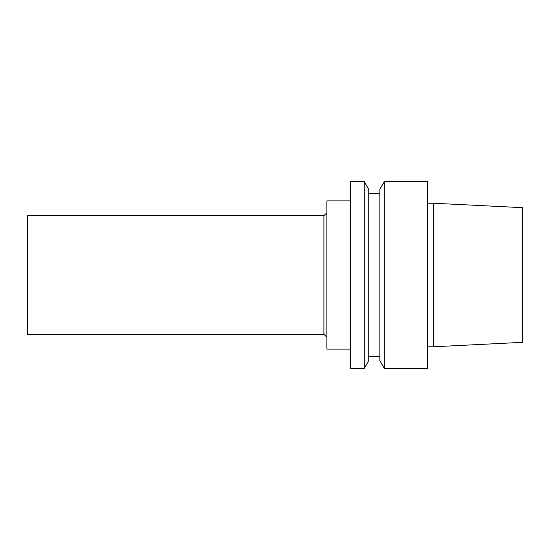 <?xml version="1.0" encoding="UTF-8"?>
<svg xmlns="http://www.w3.org/2000/svg" width="550" height="550" viewBox="0 0 550 550"><rect width="100%" height="100%" fill="white"/><g stroke="black" fill="none" stroke-linecap="round" stroke-linejoin="round"><path stroke-width="0.82" d="M522.5 342.327L522.5 207.673L433.579 203.225L433.579 346.775L522.5 342.327M427.652 346.775L433.579 346.775M427.652 368.369L427.652 181.631L384.306 181.631L384.306 368.369L427.652 368.369M384.306 368.369L379.851 360.656L379.851 189.344L384.306 181.631M368.741 356.51L379.851 356.51M368.741 360.656L368.741 189.344L364.286 181.631L364.286 368.369L368.741 360.656M364.286 368.369L350.584 368.369L350.584 181.631L364.286 181.631M350.584 349.099L326.872 349.099L326.872 200.901L350.584 200.901M323.909 215.717L27.5 215.717L27.5 334.283L323.909 334.283L323.909 215.717L326.872 212.754M323.909 334.283L326.872 337.246M427.652 203.225L433.579 203.225M368.741 193.49L379.851 193.49"/></g></svg>
